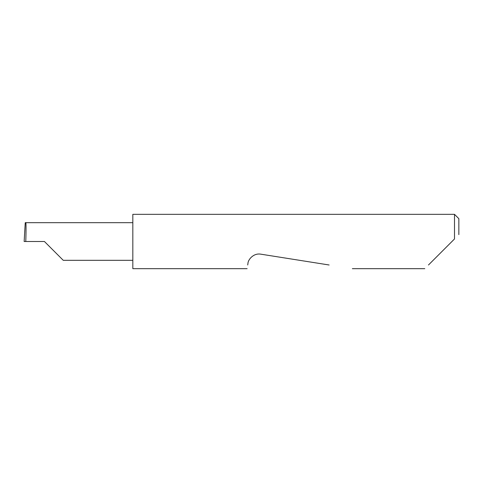 <?xml version="1.0" encoding="UTF-8"?>
<svg xmlns="http://www.w3.org/2000/svg" width="483" height="483" viewBox="0 0 483 483"><rect width="100%" height="100%" fill="white"/><g stroke="black" fill="none" stroke-linecap="round" stroke-linejoin="round"><path stroke-width="0.72" d="M44.436 241.5L63.261 260.325L44.436 241.5L63.261 260.325L44.436 241.5L25.768 241.5C26.124 232.19 26.124 221.836 25.768 222.675L25.243 222.675L24.15 241.5L25.768 241.5M428.475 264.992L454.503 238.964L454.503 214.331L132.825 214.331L132.825 268.669L247.127 268.669M247.707 264.992L247.93 263.573C247.942 259.727 253.545 252.814 260.862 254.179L329.122 264.992M454.503 238.964L451.967 241.5M454.503 214.331L458.85 218.678L458.85 234.617M132.825 222.675L25.768 222.675M63.261 260.325L132.825 260.325M424.799 268.669L352.349 268.669"/></g></svg>
